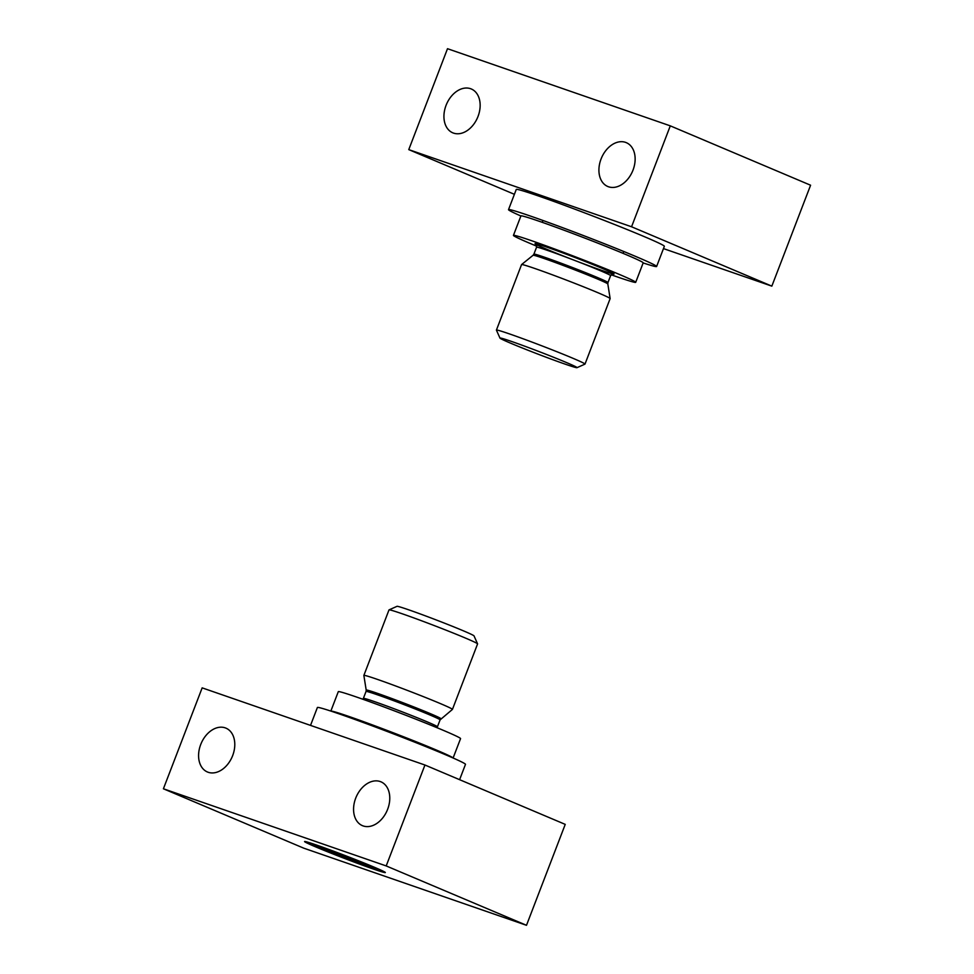 <?xml version="1.0" encoding="UTF-8"?>
<svg xmlns="http://www.w3.org/2000/svg" width="974" height="974" viewBox="0 0 974 974"><rect width="100%" height="100%" fill="white"/><g stroke="black" fill="none" stroke-linecap="round" stroke-linejoin="round"><path stroke-width="1.46" d="M611.161 274.765A65.477 2.192 -159 0 0 635.705 282.326L643.181 262.846A65.477 2.192 -159 0 0 591.535 240.688A65.477 2.192 -159 0 0 523.622 216.289A65.477 2.192 -159 0 0 520.92 215.911L513.444 235.391A65.477 2.192 -159 0 0 536.747 246.203M635.705 282.326A65.477 2.192 -159 0 0 584.047 260.168A65.477 2.192 -159 0 0 516.147 235.769A65.477 2.192 -159 0 0 513.444 235.391M499.979 338.112L496.423 330.149A47.434 1.583 21 0 1 496.423 330.089L521.565 264.599A47.434 1.583 21 0 1 521.577 264.575A47.434 1.583 21 0 1 566.418 280.11A47.434 1.583 21 0 1 610.138 298.568A47.434 1.583 21 0 1 610.138 298.592L584.997 364.093A47.434 1.583 21 0 1 584.948 364.13L576.985 367.673A41.261 1.376 21 0 1 575.317 367.405A41.261 1.376 21 0 1 533.168 352.271A41.261 1.376 21 0 1 499.979 338.112A41.261 1.376 21 0 1 538.987 351.553A41.261 1.376 21 0 1 576.985 367.673M496.423 330.089A47.434 1.583 21 0 1 541.276 345.612A47.434 1.583 21 0 1 584.997 364.093M327.544 848.975L364.678 863.256M330.904 711.093A65.477 2.192 21 0 1 367.527 723.11A65.477 2.192 21 0 1 453.056 757.979M330.856 711.069L338.295 691.674A65.477 2.192 21 0 1 375.002 703.63A65.477 2.192 21 0 1 460.556 738.609L453.105 758.003M440.905 718.739A40.031 1.339 -159 0 0 404.04 703.131A40.031 1.339 -159 0 0 366.187 690.055L366.041 691.443A39.654 1.327 -159 0 1 403.54 704.421A39.654 1.327 -159 0 1 440.09 719.871L452.423 709.425A47.434 1.583 -159 0 0 452.435 709.401A47.434 1.583 -159 0 0 408.727 690.919A47.434 1.583 -159 0 0 363.862 675.408A47.434 1.583 -159 0 0 363.862 675.432L389.003 609.907A47.434 1.583 -159 0 1 389.052 609.87A47.434 1.583 -159 0 1 433.868 625.43A47.434 1.583 -159 0 1 477.577 643.851A47.434 1.583 -159 0 1 477.577 643.911L452.435 709.401M477.577 643.851L474.021 635.888A41.261 1.376 -159 0 0 435.999 619.866A41.261 1.376 -159 0 0 397.015 606.327L389.052 609.87M353.452 858.788L353.197 859.445M663.477 248.601L771.846 286.137L810.587 185.218L670.295 125.853L447.504 48.7L408.763 149.619L514.394 194.313M643.144 262.931A79.32 2.654 -159 0 0 656.61 266.486L664.353 246.3A79.32 2.654 -159 0 0 591.255 215.4A79.32 2.654 -159 0 0 516.257 189.455L508.513 209.641A79.32 2.654 -159 0 0 520.895 215.997M771.846 286.137L631.554 226.772L408.763 149.619M631.554 226.772L670.295 125.853M656.61 266.486A79.32 2.654 -159 0 0 583.511 235.586A79.32 2.654 -159 0 0 508.513 209.641M453.519 133.097A23.79 16.899 112.9 0 1 452.764 132.817A23.79 16.899 112.9 0 1 446.482 104.315A23.79 16.899 112.9 0 1 471.319 88.987A23.79 16.899 112.9 0 1 477.82 116.965A23.79 16.899 112.9 0 1 453.519 133.097M625.551 142.362A23.79 16.899 -67.1 0 0 601.25 158.506A23.79 16.899 -67.1 0 0 607.752 186.484A23.79 16.899 -67.1 0 0 632.589 171.156A23.79 16.899 -67.1 0 0 626.294 142.654A23.79 16.899 -67.1 0 0 625.551 142.362M163.413 788.782L202.154 687.863L424.944 765.016L565.237 824.381L526.496 925.3L303.705 848.147L163.413 788.782L386.203 865.935L526.496 925.3M424.944 765.016L386.203 865.935M315.893 846.978A43.27 1.449 -159 0 0 359.844 864.194A43.27 1.449 -159 0 0 385.339 872.546A43.27 1.449 -159 0 0 345.478 855.696A43.27 1.449 -159 0 0 304.558 841.536A43.27 1.449 -159 0 0 315.893 846.978M310.523 725.399L317.39 707.514A79.32 2.654 21 0 1 364.142 722.83A79.32 2.654 21 0 1 444.716 754.387A79.32 2.654 21 0 1 465.487 764.359L459.606 779.687M380.189 781.538A23.79 16.899 112.9 0 1 380.944 781.818A23.79 16.899 112.9 0 1 387.226 810.319A23.79 16.899 112.9 0 1 362.401 825.648A23.79 16.899 112.9 0 1 355.9 797.669A23.79 16.899 112.9 0 1 380.189 781.538M208.168 772.272A23.79 16.899 -67.1 0 0 232.457 756.128A23.79 16.899 -67.1 0 0 225.956 728.15A23.79 16.899 -67.1 0 0 201.131 743.479A23.79 16.899 -67.1 0 0 207.413 771.98A23.79 16.899 -67.1 0 0 208.168 772.272M612.415 273.816A42.406 1.424 21 0 1 575.549 260.752M572.578 259.608A42.406 1.424 21 0 1 535.262 243.61A42.406 1.424 21 0 1 581.904 260.18A42.406 1.424 21 0 1 612.889 273.925M607.813 283.945L607.959 282.557A39.654 1.327 21 0 0 571.409 267.107A39.654 1.327 21 0 0 533.91 254.129L533.095 255.261A40.031 1.339 21 0 1 570.922 268.374A40.031 1.339 21 0 1 607.813 283.945L610.138 298.568M533.91 254.129L536.564 247.213A39.654 1.327 21 0 1 574.063 260.18A39.654 1.327 21 0 1 610.613 275.63L607.959 282.557M379.458 869.465A40.518 1.351 21 0 1 344.954 857.059A40.518 1.351 21 0 1 310.998 843.192M358.639 720.809A46.009 1.546 21 0 1 374.783 726.531A46.009 1.546 21 0 1 425.942 746.644M440.09 719.871L437.436 726.787A39.654 1.327 -159 0 0 400.886 711.337A39.654 1.327 -159 0 0 363.387 698.37L366.041 691.443M623.25 253.435L623.433 252.315M542.652 221.305L542.031 222.255M533.095 255.261L521.577 264.575M612.122 273.718L613.096 273.938L610.613 275.63M536.564 247.213L535.858 244.279M379.519 869.49L341.375 855.671L310.937 843.167M366.187 690.055L363.862 675.432M437.436 726.787L437.253 727.797M362.839 699.235L363.387 698.37"/></g></svg>
